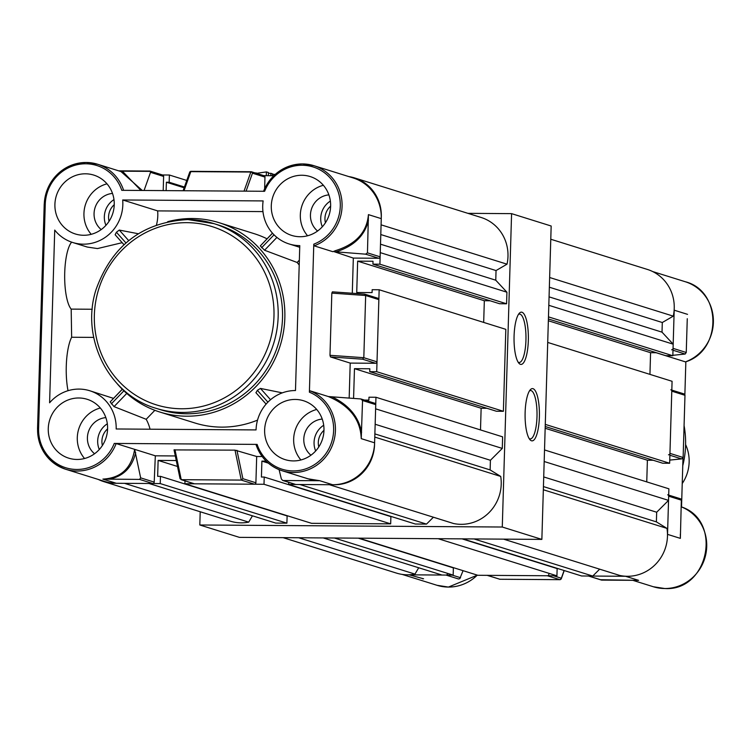 <?xml version="1.0" encoding="UTF-8"?>
<svg xmlns="http://www.w3.org/2000/svg" width="751" height="751" viewBox="0 0 751 751"><rect width="100%" height="100%" fill="white"/><g stroke="black" fill="none" stroke-linecap="round" stroke-linejoin="round"><path stroke-width="1.13" d="M684.077 425.582A91.941 88.111 107.4 0 1 685.579 445.371A91.941 88.111 107.4 0 1 682.762 465.723M667.489 535.35A42.338 40.573 -72.6 0 0 667.536 534.365L680.359 538.373L680.34 534.102M681.138 506.803L681.148 506.812C722.96 520.274 708.7 591.441 664.785 588.531L653.379 586.756A42.338 40.573 107.4 0 0 664.757 588.521A42.338 40.573 107.4 0 0 706.719 546.615A42.338 40.573 107.4 0 0 681.138 506.803M681.533 506.963L682.988 458.063M684.865 394.726L685.851 361.747M685.447 361.879L685.513 361.869C722.124 350.755 721.993 290.89 685.288 281.738L685.288 281.738A42.338 40.573 107.4 0 1 713.394 321.043A42.338 40.573 107.4 0 1 685.447 361.879L656.196 352.735M408.234 574.806A42.338 40.573 -72.6 0 0 409.182 574.825L423.367 578.749M671.619 349.797A1.455 1.389 -72.6 0 0 673.056 348.361L674.191 310.182A42.338 40.573 -72.6 0 0 674.201 309.196M687.268 318.706L686.245 352.491L673.056 348.361M486.967 575.285A1.455 1.389 -72.6 0 0 487.361 575.35L547.385 575.754A1.455 1.389 -72.6 0 0 548.831 574.318M588.324 575.97A1.455 1.389 -72.6 0 0 588.709 576.026L625.564 576.28A42.338 40.573 -72.6 0 0 626.512 576.27M667.536 534.365L668.662 496.186A1.455 1.389 -72.6 0 0 667.705 494.787M668.503 454.806A1.455 1.389 -72.6 0 0 669.939 453.369L671.779 391.177A1.455 1.389 -72.6 0 0 670.821 389.778M409.182 574.825L446.038 575.069A1.455 1.389 -72.6 0 0 447.474 573.633M637.139 580.345L638.585 580.345L625.564 576.28M669.742 460.11L681.767 458.87L683.128 457.49L684.978 395.298L683.457 393.787M666.935 356.096L668.934 355.711M672.849 355.307L685.175 354.04L686.245 352.491M463.076 570.676L459.781 578.683L458.551 578.983L446.038 575.069M422.635 578.739L423.573 578.749M680.359 538.373L681.335 500.147L668.662 496.186M636.792 580.335L601.016 579.725M681.335 500.147L680.678 498.842L668.7 495.097M561.044 579.087A1.455 1.098 -160.4 0 0 561.344 578.223L553.562 575.792M283.061 537.65L396.537 573.116A40.507 38.817 -72.6 0 0 407.417 574.806A40.507 38.817 -72.6 0 0 414.965 574.102L298.673 537.754M544.522 449.943L668.888 488.807L668.54 500.382L656.674 512.229L656.383 521.87L666.972 528.394A40.507 38.817 107.4 0 1 627.329 576.289A40.507 38.817 107.4 0 1 619.828 575.473L503.536 539.134M323.202 537.923L441.992 575.041L453.163 575.116L453.369 567.887L358.246 538.157M418.701 567.765L414.965 574.102M548.408 318.987L665.855 355.692L672.83 355.739L673.178 344.174L662.016 332.158L662.298 322.517L673.272 316.143A40.507 38.817 -72.6 0 0 647.371 269.431L550.774 239.24M649.944 374.373L650.582 352.698L656.393 352.735M545.217 426.502L662.664 463.207L669.648 463.254L672.079 381.292L547.714 342.428M653.201 460.25L647.39 460.213L646.752 481.889M462.804 538.861L581.593 575.979L592.755 576.055L599.655 569.174M359.034 538.157L477.824 575.285L556.932 575.82L557.139 568.582L462.015 538.852M453.163 575.116L334.373 537.998M556.932 575.82L438.143 538.692M592.755 576.055L473.975 538.936M668.54 500.382L544.175 461.508M669.648 463.254L545.282 424.39M672.83 355.739L548.474 316.875M673.178 344.174L548.812 305.3M673.272 316.143L549.638 277.504M662.016 332.158L549.065 296.861M662.298 322.517L549.347 287.22M650.582 352.698L548.352 320.752M647.39 460.213L545.16 428.267M666.972 528.394L543.339 489.755M656.383 521.87L543.433 486.573M656.674 512.229L543.724 476.932M160.451 476.341L287.117 515.928L286.901 523.165L275.739 523.09L149.064 483.503L160.235 483.578L160.451 476.341L157.654 476.322L158.123 460.41L176.26 460.532M184.896 483.738L264.005 484.273L264.221 477.045L390.886 516.632L390.67 523.86L311.562 523.325L184.896 483.738L184.981 480.912M264.221 477.045L261.423 477.026L261.892 461.114L266.173 461.142M433.402 517.214L426.502 524.104L415.331 524.029L288.666 484.442L288.731 482.339M288.666 484.442L299.837 484.517L426.502 524.104M374.571 443.803A40.507 38.817 107.4 0 1 334.402 484.742A40.507 38.817 107.4 0 1 333.585 484.733M375.96 397.26L502.626 436.847L502.288 448.422L375.613 408.835L375.96 397.26L368.976 397.213L368.891 400.114L364.648 400.076M376.72 371.707L379.152 289.755L505.817 329.332L503.386 411.295L376.72 371.707L369.736 371.661L369.821 368.769L354.472 368.666L353.58 398.434M379.152 289.755L372.167 289.708L372.083 292.599L356.725 292.496L357.654 261.151L373.012 261.254L372.928 264.155L379.912 264.202L380.25 252.627L506.925 292.214L495.763 280.207L496.045 270.557L507.019 264.183A40.507 38.817 -72.6 0 0 481.119 217.471L354.444 177.884A40.507 38.817 -72.6 0 0 348.877 176.607M381.283 217.659A40.507 38.817 -72.6 0 0 354.444 177.884M273.617 175.856L273.139 176.335M273.157 175.715L263.817 175.65M166.131 190.623L166.384 182.23L169.172 182.249L169.388 175.021L162.469 174.974M98.306 479.448A40.507 38.817 -72.6 0 0 103.61 481.569A40.507 38.817 -72.6 0 0 114.49 483.268A40.507 38.817 -72.6 0 0 115.316 483.259M107.59 428.877A16.212 15.536 -72.6 0 0 102.399 445.484M109.055 221.301A16.212 15.536 107.4 0 1 114.246 204.694M330.628 206.149A16.212 15.536 -72.6 0 0 325.436 222.756M318.781 446.939A16.212 15.536 107.4 0 1 323.972 430.342M103.61 481.569L230.285 521.156A40.507 38.817 -72.6 0 0 241.165 522.846A40.507 38.817 -72.6 0 0 248.712 522.142L124.535 483.334M502.288 448.422L490.412 460.279L490.131 469.919L500.72 476.434A40.507 38.817 107.4 0 1 461.076 524.329A40.507 38.817 107.4 0 1 453.576 523.522L329.398 484.714M252.439 515.806L248.712 522.142M372.928 264.155L499.603 303.742L506.578 303.789L506.925 292.214M483.682 322.423L484.329 300.738L490.14 300.785M503.386 411.295L496.411 411.248L369.736 371.661M486.948 408.291L481.138 408.253L480.499 429.929M186.764 180.447L169.388 175.021M286.901 523.165L160.235 483.578M390.67 523.86L264.005 484.273M506.578 303.789L379.912 264.202M507.019 264.183L381.076 224.831M495.763 280.207L380.504 244.188M496.045 270.557L380.785 234.547M484.329 300.738L357.654 261.151M481.138 408.253L354.472 368.666M500.72 476.434L374.777 437.082M490.131 469.919L374.871 433.9M490.412 460.279L375.162 424.259M268.332 463.123L261.892 461.114M177.499 466.465L158.123 460.41M184.155 187.788L166.384 182.23M184.427 187.018L169.172 182.249M274.969 174.589L273.974 174.279L273.937 175.556M273.974 174.279L272.36 174.288M272.322 175.715L272.378 173.781L270.858 173.312L270.782 175.696M270.858 173.312L268.426 173.321M266.295 175.668L266.408 171.913L268.445 172.552L268.351 175.687M266.408 171.913L256.438 173.35M256.448 172.983L255.04 172.908M262.963 211.604L157.654 210.9L122.685 199.973A39.775 38.113 107.4 0 1 83.408 244.169A39.775 38.113 107.4 0 1 72.716 242.498L87.294 247.06L97.499 248.572L122.178 242.686M71.655 242.151A35.081 9.622 90.4 0 0 64.67 275.561A35.081 9.622 90.4 0 0 71.185 309.112L71.645 337.246L93.715 337.396M92.251 309.252L71.185 309.112M315.673 450.975A20.324 19.479 107.4 0 1 323.709 425.254M322.32 226.783A20.324 19.479 107.4 0 1 330.365 201.071M99.292 449.511A20.324 19.479 107.4 0 1 107.327 423.799M105.947 225.328A20.324 19.479 107.4 0 1 113.983 199.606M112.5 193.429A20.324 19.479 -72.6 0 0 95.02 207.802A20.324 19.479 -72.6 0 0 101.207 229.571M105.853 417.612A20.324 19.479 -72.6 0 0 88.365 431.985A20.324 19.479 -72.6 0 0 94.551 453.754M322.226 419.067A20.324 19.479 -72.6 0 0 304.746 433.44A20.324 19.479 -72.6 0 0 310.933 455.209M328.882 194.885A20.324 19.479 -72.6 0 0 311.402 209.257A20.324 19.479 -72.6 0 0 317.589 231.026M85.492 173.8A30.847 29.561 -72.6 0 0 55.339 199.982A30.847 29.561 -72.6 0 0 75.382 233.983A30.847 29.561 -72.6 0 0 83.671 235.27A30.847 29.561 -72.6 0 0 113.814 209.088A30.847 29.561 -72.6 0 0 93.781 175.096A30.847 29.561 -72.6 0 0 85.492 173.8M106.989 183.826A30.847 29.561 -72.6 0 0 91.2 234.321M78.836 397.983A30.847 29.561 -72.6 0 0 48.693 424.165A30.847 29.561 -72.6 0 0 68.726 458.166A30.847 29.561 -72.6 0 0 77.015 459.462A30.847 29.561 -72.6 0 0 107.158 433.28A30.847 29.561 -72.6 0 0 87.125 399.279A30.847 29.561 -72.6 0 0 78.836 397.983M100.334 408.009A30.847 29.561 -72.6 0 0 84.553 458.504M295.218 399.448A30.847 29.561 -72.6 0 0 265.065 425.62A30.847 29.561 -72.6 0 0 285.108 459.621A30.847 29.561 -72.6 0 0 293.397 460.917A30.847 29.561 -72.6 0 0 323.54 434.735A30.847 29.561 -72.6 0 0 303.507 400.734A30.847 29.561 -72.6 0 0 295.218 399.448M316.715 409.464A30.847 29.561 -72.6 0 0 300.926 459.969M301.874 175.255A30.847 29.561 -72.6 0 0 271.721 201.437A30.847 29.561 -72.6 0 0 291.754 235.439A30.847 29.561 -72.6 0 0 300.043 236.725A30.847 29.561 -72.6 0 0 330.196 210.552A30.847 29.561 -72.6 0 0 310.163 176.551A30.847 29.561 -72.6 0 0 301.874 175.255M323.362 185.281A30.847 29.561 -72.6 0 0 307.581 235.776M187.947 219.574A96.776 92.748 107.4 0 1 213.96 223.629L218.306 224.981A96.776 92.748 107.4 0 1 281.165 331.651A96.776 92.748 107.4 0 1 186.577 413.782A96.776 92.748 107.4 0 1 160.573 409.727L156.217 408.366A96.776 92.748 107.4 0 0 182.23 412.421A96.776 92.748 107.4 0 0 276.809 330.29A96.776 92.748 107.4 0 0 213.96 223.629L187.872 219.564C142.427 222.08 111.786 245.539 95.931 289.933C80.357 338.551 108.989 394.942 156.217 408.366M37.606 428.511L44.206 204.356L37.55 428.539C38.076 448.751 47.454 462.325 65.694 469.262L104.877 481.504A42.338 40.573 -72.6 0 0 116.255 483.278L152.772 483.522L139.583 479.401L102.887 479.1C120.939 478.105 131.528 468.192 134.645 449.351L116.142 443.569A42.338 40.573 107.4 0 1 77.071 471.027A42.338 40.573 107.4 0 1 65.694 469.262A42.338 40.573 107.4 0 1 37.606 428.568L38.601 428.455A40.892 39.183 -72.6 0 0 69.636 468.746A40.892 39.183 -72.6 0 0 114.255 443.437L257.114 444.395A40.892 39.183 -72.6 0 0 321.259 459.171A40.892 39.183 -72.6 0 0 309.393 392.191L313.787 244.169A40.892 39.183 -72.6 0 0 339.856 198.902A40.892 39.183 -72.6 0 0 302.165 165.258A40.892 39.183 -72.6 0 0 264.634 191.28L121.765 190.322A40.892 39.183 -72.6 0 0 85.792 163.793A40.892 39.183 -72.6 0 0 45.257 204.272L38.601 428.455M72.716 242.498A39.775 38.113 107.4 0 1 54.729 230.078L49.604 402.789A39.775 38.113 -72.6 0 1 89.791 390.755A39.775 38.113 -72.6 0 1 116.17 428.981L256.053 429.919A39.775 38.113 107.4 0 1 295.481 390.548L299.78 245.624A39.775 38.113 -72.6 0 1 289.097 243.953A39.775 38.113 -72.6 0 1 263.141 200.921L122.685 199.973M374.383 403.184A1.455 1.389 107.4 0 1 375.744 404.639L362.545 400.518L361.24 438.65C360.536 419.602 349.572 405.568 328.347 396.547L309.834 390.764A42.338 40.573 107.4 0 1 334.58 437.917A42.338 40.573 107.4 0 1 293.453 472.492A42.338 40.573 107.4 0 1 282.076 470.717L307.919 478.791L319.813 480.724L283.118 480.527L295.781 484.489A1.455 1.389 107.4 0 1 295.04 484.254M267.027 238.809A99.198 95.067 -72.6 0 0 253.998 233.608L219.029 222.671A99.198 95.067 -72.6 0 0 192.378 218.522A99.198 95.067 -72.6 0 0 167.651 221.705M117.062 383.583A99.198 95.067 -72.6 0 0 159.85 412.036A99.198 95.067 -72.6 0 0 186.511 416.195A99.198 95.067 -72.6 0 0 283.456 332.008A99.198 95.067 -72.6 0 0 219.029 222.671M159.85 412.036L194.819 422.963A99.198 95.067 -72.6 0 0 221.479 427.122A99.198 95.067 -72.6 0 0 257.537 420.119M266.117 404.094L255.894 392.67L266.098 404.113M255.978 392.726L257.358 390.332L260.456 388.427L282.32 392.857M299.208 265.037A99.198 95.067 -72.6 0 0 297.133 262.475L299.349 260.175M276.912 237.41L264.559 250.243L297.133 262.475M264.559 250.243L260.334 245.887L272.519 233.214M272.463 233.157L260.334 245.887M71.645 337.246A36.292 9.951 90.4 0 0 68.022 390.698M89.791 390.755L113.457 398.368M361.24 438.65L374.608 442.827A42.338 40.573 107.4 0 1 332.637 484.733L295.781 484.489M174.035 449.849L180.071 478.753L174.129 449.905L235.016 450.149L256.682 456.495L262.165 456.533M256.682 456.495L255.903 482.771A1.455 1.389 107.4 0 1 254.467 484.207L241.268 480.086L181.235 479.682L194.434 483.804L254.467 484.207M194.434 483.804A1.455 1.389 107.4 0 1 193.692 483.569M155.326 455.81L134.645 449.351L140.653 477.871L154.208 482.104L155.326 455.81L175.302 455.951M154.208 482.104A1.455 1.389 107.4 0 1 152.772 483.522M162.272 174.974A1.455 1.389 107.4 0 1 163.624 176.429L150.529 172.336L144.07 190.472M163.202 190.604L163.624 176.429M263.62 175.65A1.455 1.389 107.4 0 1 264.972 177.105L252.458 173.199L246.065 191.158M264.634 188.651L264.972 177.105M381.264 218.635L380.128 256.823A1.455 1.389 107.4 0 1 378.692 258.26L365.596 254.167L334.214 251.707L335.415 250.665C355.843 244.328 366.854 232.322 368.431 214.626L381.264 218.635A42.338 40.573 -72.6 0 0 353.177 177.949L313.984 165.708A42.338 40.573 107.4 0 1 342.09 205.014A42.338 40.573 107.4 0 1 314.143 245.84L313.787 244.169M352.285 293.237L353.327 258.091L378.692 258.26M377.5 298.175A1.455 1.389 107.4 0 1 378.861 299.63L365.662 295.509L363.813 357.701L362.545 359.194L330.487 356.932L350.21 363.09L375.575 363.268L362.545 359.194M330.487 356.932L329.98 355.317L363.813 357.701L377.011 361.832L378.861 299.63M377.011 361.832A1.455 1.389 107.4 0 1 375.575 363.268M349.168 398.124L350.21 363.09M374.608 442.827L375.744 404.639M140.916 190.454L123.502 172.345L97.602 164.244A42.338 40.573 107.4 0 1 123.615 190.332M174.129 449.905L174.983 449.746L181.235 479.682L180.062 478.284M256.025 444.508L255.969 444.479C260.55 457.603 269.252 466.352 282.076 470.717A42.338 40.573 107.4 0 1 256.025 444.508L257.114 444.395M114.255 443.437L116.142 443.569M335.415 250.665A42.338 40.573 107.4 0 1 332.871 251.698L314.143 245.84M154.847 410.318L146.192 419.302A39.775 38.113 -72.6 0 1 150.04 429.206M126.75 393.43L114.049 406.62L146.192 419.302M114.049 406.62L110.181 401.898L122.319 389.281M122.253 389.225L110.181 401.898M157.654 210.9A39.775 38.113 107.4 0 1 156.471 224.934M115.138 234.753L123.953 244.676L115.138 234.753L116.405 232.228L119.287 230.078L128.674 240.602M138.297 233.739L119.287 230.078M329.98 355.317L331.829 293.115L332.411 291.839L364.479 294.11L365.662 295.509L331.829 293.115M377.894 298.241L364.592 294.11L332.411 291.839M353.327 258.091L334.214 251.707M309.393 392.191L309.834 390.764M368.431 214.626L367.455 252.862L380.128 256.823M328.347 396.547L360.827 398.95L362.545 400.518M295.396 484.423L282.705 480.462L281.334 478.941L279.09 469.647M314.359 480.734L301.677 476.838M139.583 479.401L140.653 477.871M135.678 452.6C132.101 467.498 123.267 476.369 109.158 479.194M150.529 172.336L150.425 171.369L120.535 171.172L142.286 190.463M365.596 254.167L367.455 252.862M368.422 220.484C364.695 235.748 353.881 246.197 335.969 251.857M374.777 403.249L360.827 398.95M332.186 396.922C348.924 405.052 358.734 416.871 361.597 432.379M194.049 483.747L181.235 479.682M235.016 450.149L241.268 480.086L242.883 478.706L255.903 482.771M120.348 171.35A1.455 0.676 101.3 0 0 120.535 171.172L119.428 171.068M118.733 170.852L150.425 171.369M116.405 232.228L125.924 242.911M274.031 234.819L261.592 247.746M111.308 403.888L123.896 390.82M267.91 402.16L257.358 390.332M682.227 483.541A38.714 37.099 -72.6 0 0 685.597 444.573M525.127 412.515A26.125 7.163 -89.6 0 1 530.375 389.685A26.125 7.163 -89.6 0 1 539.378 416.965A26.125 7.163 -89.6 0 1 530.037 439.767A26.125 7.163 -89.6 0 1 525.127 412.515M529.192 438.612A24.192 6.637 90.4 0 0 530.225 438.922A24.192 6.637 90.4 0 0 536.984 416.786A24.192 6.637 90.4 0 0 530.553 390.529A24.192 6.637 90.4 0 0 529.511 390.82M514.078 336.072A26.125 7.163 -89.6 0 1 519.326 313.242A26.125 7.163 -89.6 0 1 528.328 340.522A26.125 7.163 -89.6 0 1 518.988 363.324A26.125 7.163 -89.6 0 1 514.078 336.072M518.143 362.179A24.192 6.637 90.4 0 0 519.176 362.48A24.192 6.637 90.4 0 0 525.935 340.344A24.192 6.637 90.4 0 0 519.504 314.087A24.192 6.637 90.4 0 0 518.462 314.378M200.207 511.76L199.813 524.987L502.278 527.024L511.581 213.641L467.92 213.35M199.813 524.987L239.4 537.359L541.865 539.396L551.168 226.013L511.581 213.641M502.278 527.024L541.865 539.396M477.307 575.125A42.338 40.573 107.4 0 1 448.375 587.066A42.338 40.573 107.4 0 1 436.998 585.292L448.403 587.075L477.364 575.144M687.55 314.359L674.191 310.182M669.742 460.091L681.523 458.88L669.883 455.237M685.175 354.04L672.999 350.229M460.57 577.726L452.205 575.116M564.085 570.516L561.344 578.223A1.455 1.389 107.4 0 1 559.899 579.659L547.385 575.754M487.361 575.35L499.875 579.256L559.974 579.659M683.128 457.49L669.939 453.369M671.779 391.177L684.978 395.298M601.739 580.101L588.709 576.026M499.941 579.256L499.903 579.265A1.455 1.389 107.4 0 1 499.133 579.021M487.164 575.35L499.903 579.265L559.936 579.669L561.316 578.702L564.217 570.553M263.582 191.28A42.338 40.573 107.4 0 1 302.54 163.934M44.262 204.319A42.338 40.573 107.4 0 1 86.158 162.479M86.224 162.479A42.338 40.573 107.4 0 1 97.602 164.244L86.196 162.469C61.366 164.807 47.369 178.766 44.206 204.356L45.257 204.272M181.404 408.76A93.387 89.5 -72.6 0 0 273.974 316.312A93.387 89.5 -72.6 0 0 186.924 222.662A93.387 89.5 -72.6 0 0 94.354 315.101A93.387 89.5 -72.6 0 0 181.404 408.76M102.887 479.1L116.255 483.278M319.813 480.724L332.637 484.733M302.606 163.934A42.338 40.573 107.4 0 1 313.984 165.708L302.578 163.925C284.188 164.76 271.158 173.903 263.488 191.364M260.456 388.427L270.538 399.729M236.95 450.328L242.883 478.706M244.028 191.139L250.825 172.045L190.801 171.641L251.041 171.744M189.637 172.777A1.455 1.098 19.6 0 1 190.801 171.641L184.004 190.735M252.458 173.199A1.455 1.389 -72.6 0 0 251.106 171.744L250.825 172.045A1.455 1.098 19.6 0 1 252.458 173.199M189.937 171.913A1.455 1.389 107.4 0 1 191.007 171.341M402.104 574.393L436.998 585.292M652.675 271.552L685.288 281.738M632.774 580.316L653.379 586.756M683.889 393.871L671.816 390.098M588.512 576.026L601.457 580.072M601.654 580.101L637.712 580.345M299.733 247.286L289.097 243.953M118.714 170.843L149.834 171.059M162.657 175.03L150.031 171.087M264.014 175.715L251.501 171.801A1.455 1.455 0 0 0 251.069 171.735L191.045 171.331A1.455 1.455 0 0 0 189.665 172.298L183.113 190.735"/></g></svg>
